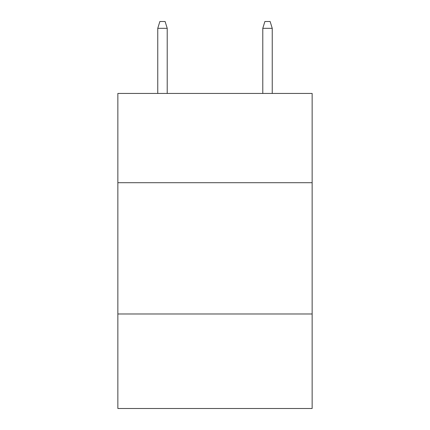 <?xml version="1.0" encoding="UTF-8"?>
<svg xmlns="http://www.w3.org/2000/svg" width="430" height="430" viewBox="0 0 430 430"><rect width="100%" height="100%" fill="white"/><g stroke="black" fill="none" stroke-linecap="round" stroke-linejoin="round"><path stroke-width="0.64" d="M312.142 182.707L312.142 93.439L117.858 93.439L117.858 182.707L312.142 182.707L312.142 408.5L117.858 408.5L117.858 182.707M312.142 313.981L117.858 313.981M167.216 93.439L167.216 28.326L157.762 28.326L157.762 93.439M157.762 28.326L159.863 21.5L165.115 21.5L167.216 28.326M262.784 28.326L264.885 21.5L270.137 21.5L272.238 28.326L262.784 28.326L262.784 93.439M272.238 28.326L272.238 93.439"/></g></svg>

